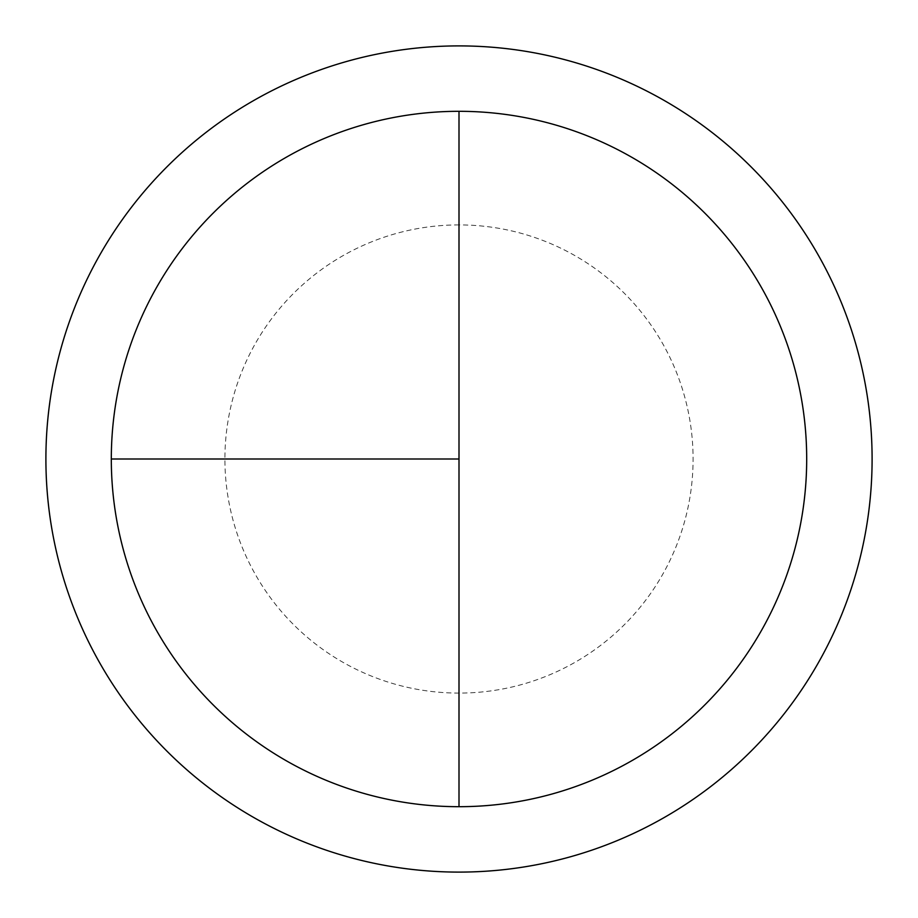 <?xml version="1.0" encoding="UTF-8"?>
<svg xmlns="http://www.w3.org/2000/svg" width="918" height="918" viewBox="0 0 918 918"><rect width="100%" height="100%" fill="white"/><g stroke="black" fill="none" stroke-linecap="round" stroke-linejoin="round"><path stroke-width="0.69" stroke-dasharray="4.59 3.44" d="M459 111.307A347.692 347.692 0 0 1 806.692 459A347.692 347.692 0 0 1 459 806.692L459 111.307A347.692 347.692 0 0 0 111.307 459A347.692 347.692 0 0 0 459 806.692A347.692 347.692 0 0 0 806.692 459A347.692 347.692 0 0 0 459 111.307A347.692 347.692 0 0 0 111.307 459A347.692 347.692 0 0 0 459 806.692A347.692 347.692 0 0 0 806.692 459A347.692 347.692 0 0 0 459 111.307A347.692 347.692 0 0 0 111.307 459A347.692 347.692 0 0 0 459 806.692M459 45.9A413.1 413.1 0 0 1 872.1 459A413.1 413.1 0 0 1 459 872.1A413.1 413.1 0 0 1 45.9 459A413.1 413.1 0 0 1 459 45.9M459 224.91A234.09 234.09 0 0 0 224.91 459A234.09 234.09 0 0 0 459 693.09A234.09 234.09 0 0 0 693.09 459A234.09 234.09 0 0 0 459 224.91"/><path stroke-width="1.38" d="M459 45.9A413.1 413.1 0 0 0 45.9 459A413.1 413.1 0 0 0 459 872.1A413.1 413.1 0 0 0 872.1 459A413.1 413.1 0 0 0 459 45.9M111.307 459L459 459L459 111.307A347.692 347.692 0 0 0 111.307 459A347.692 347.692 0 0 0 459 806.692A347.692 347.692 0 0 0 806.692 459A347.692 347.692 0 0 0 459 111.307L459 806.692"/></g></svg>
